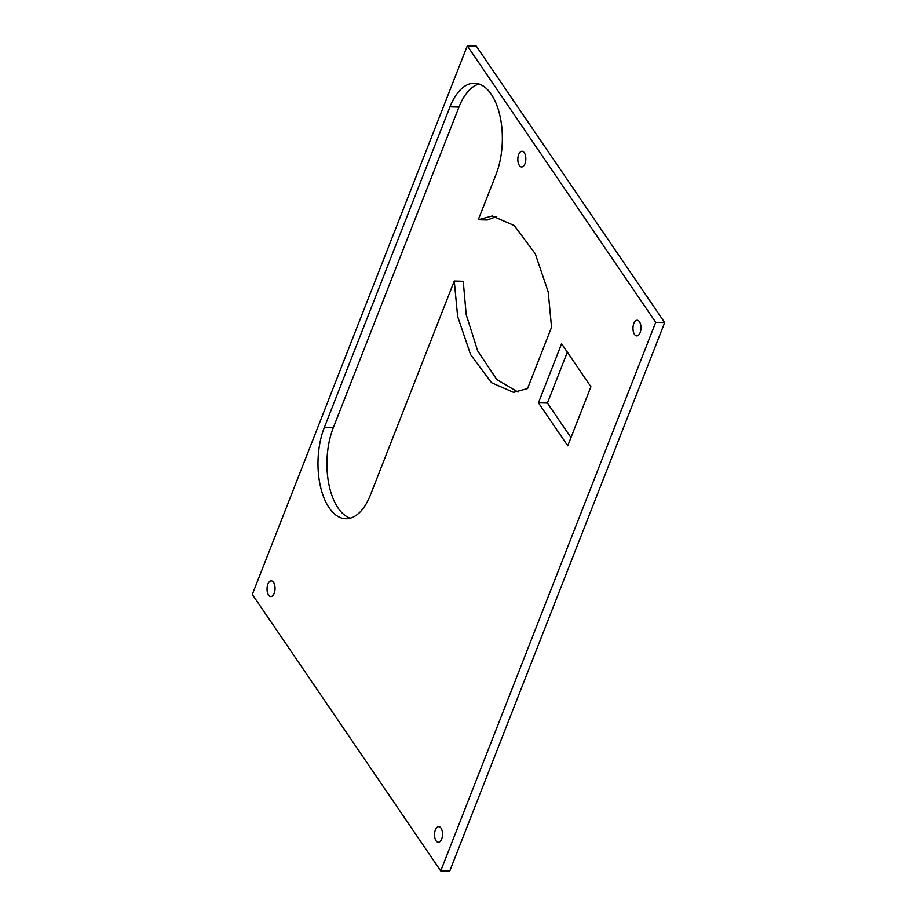 <?xml version="1.0" encoding="UTF-8"?>
<svg xmlns="http://www.w3.org/2000/svg" width="917" height="917" viewBox="0 0 917 917"><rect width="100%" height="100%" fill="white"/><g stroke="black" fill="none" stroke-linecap="round" stroke-linejoin="round"><path stroke-width="1.38" d="M524.971 163.719A7.829 4 -88.4 0 0 525.475 155.603A7.829 4 -88.4 0 0 522.048 151.282A7.829 4 -88.4 0 0 518.69 154.503A7.829 4 -88.4 0 0 518.185 162.607A7.829 4 -88.4 0 0 521.624 166.94A7.829 4 -88.4 0 0 524.971 163.719M274.183 593.299A7.829 4 -88.4 0 0 274.699 585.184A7.829 4 -88.4 0 0 271.26 580.862A7.829 4 -88.4 0 0 267.902 584.083A7.829 4 -88.4 0 0 267.397 592.199A7.829 4 -88.4 0 0 270.836 596.52A7.829 4 -88.4 0 0 274.183 593.299M441.673 839.055A7.829 4 -88.4 0 0 442.177 830.94A7.829 4 -88.4 0 0 438.739 826.618A7.829 4 -88.4 0 0 435.392 829.839A7.829 4 -88.4 0 0 434.887 837.955A7.829 4 -88.4 0 0 438.315 842.276A7.829 4 -88.4 0 0 441.673 839.055M640.112 332.676A7.829 4 -88.4 0 0 640.628 324.561A7.829 4 -88.4 0 0 637.189 320.239A7.829 4 -88.4 0 0 633.842 323.46A7.829 4 -88.4 0 0 633.326 331.564A7.829 4 -88.4 0 0 636.765 335.897A7.829 4 -88.4 0 0 640.112 332.676M496.773 216.469L487.259 219.988L478.284 219.748L496.04 174.436A57.427 29.321 -88.4 0 0 499.754 114.957A57.427 29.321 -88.4 0 0 474.57 83.229A57.427 29.321 -88.4 0 0 449.983 106.853L324.297 427.563A57.427 29.321 -88.4 0 0 320.583 487.042A57.427 29.321 -88.4 0 0 345.766 518.758A57.427 29.321 -88.4 0 0 370.353 495.146L454.27 281.038L463.245 281.278L466.191 314.565L477.665 350.89L496.773 379.535L518.025 392.086M454.27 281.038L457.629 316.422L470.57 354.57L491.512 382.721L513.577 392.35L527.539 388.556L551.553 327.266L548.194 291.881L535.253 253.734L514.311 225.582L492.246 215.953L478.284 219.748M664.687 322.566L476.267 46.091L467.292 45.85L252.313 594.434L440.733 870.909L449.708 871.15L664.687 322.566L655.712 322.325L467.292 45.85M440.733 870.909L655.712 322.325M590.903 386.733L561.594 343.726L538.439 402.804L567.749 445.822L590.903 386.733M567.348 352.185L547.415 403.056L570.97 437.604M479.041 84.032A57.427 29.321 -88.4 0 0 458.958 107.094L333.272 427.803A57.427 29.321 -88.4 0 0 350.271 518.208M547.415 403.056L538.439 402.804M458.958 107.094L449.983 106.853M333.272 427.803L324.297 427.563"/></g></svg>
